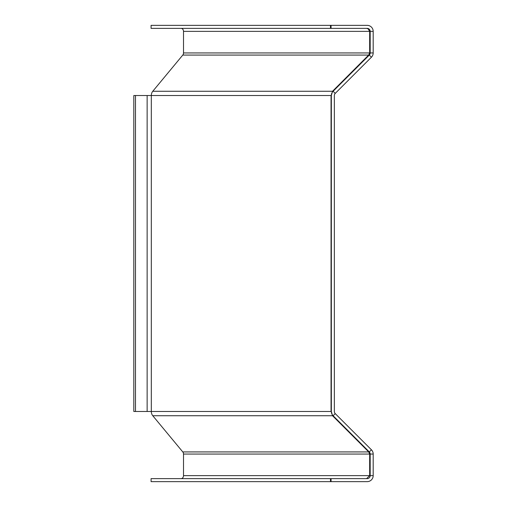 <?xml version="1.0" encoding="UTF-8"?>
<svg xmlns="http://www.w3.org/2000/svg" width="507" height="507" viewBox="0 0 507 507"><rect width="100%" height="100%" fill="white"/><g stroke="black" fill="none" stroke-linecap="round" stroke-linejoin="round"><path stroke-width="0.76" d="M373.19 52.943L370.18 52.943A3.01 3.01 0 0 1 369.299 55.073L333.105 91.266L335.235 93.389L371.428 57.202A6.021 6.021 0 0 0 373.19 52.943L373.19 31.371A6.021 6.021 0 0 0 367.169 25.35L330.475 25.35L330.475 28.36L367.169 28.36A3.01 3.01 0 0 1 370.18 31.371L370.18 52.943L369.666 52.943L368.709 55.073L368.976 55.396M333.105 91.266A6.021 6.021 0 0 0 331.344 95.519L332.522 91.266L332.795 91.596M181.012 478.64A3.01 2.497 90 0 0 183.509 475.629L183.509 454.057A3.01 2.497 90 0 0 182.78 451.927L152.772 415.734A6.021 4.988 -90 0 1 151.314 411.481L135.496 411.481L135.496 95.519L151.314 95.519A6.021 4.988 -90 0 1 152.772 91.266L182.78 55.073A3.01 2.497 -90 0 0 183.509 52.943L369.666 52.943L369.666 31.371L368.082 28.791L366.586 28.36M335.235 93.389A3.01 3.01 0 0 0 334.354 95.519L334.354 411.481A3.01 3.01 0 0 0 335.235 413.611L333.105 415.734L369.299 451.927L371.428 449.798L335.235 413.611M373.19 454.057L370.18 454.057L370.18 475.629A3.01 3.01 0 0 1 367.169 478.64L330.475 478.64L330.475 481.65L367.169 481.65A6.021 6.021 0 0 0 373.19 475.629L373.19 454.057A6.021 6.021 0 0 0 371.428 449.798M369.299 451.927A3.01 3.01 0 0 1 370.18 454.057L369.666 454.057L368.709 451.927L332.522 415.734L331.344 411.481A6.021 6.021 0 0 0 333.105 415.734M152.772 415.734L332.522 415.734L332.795 415.404M331.052 95.519L331.052 411.481L151.314 411.481L151.314 95.519L331.052 95.519M370.11 53.596L332.522 91.266L152.772 91.266M370.11 453.404L368.709 451.927L368.976 451.604M331.344 95.519L331.344 411.481M135.496 411.481L133.81 411.481L133.81 95.519L135.496 95.519M330.475 28.36L151.08 28.36L151.08 25.35L330.475 25.35M373.19 31.371L183.509 31.371L183.509 52.943M330.475 481.65L151.08 481.65L151.08 478.64L330.475 478.64M373.19 475.629L369.666 475.629L366.586 478.64L360.483 478.64M360.483 25.35L366.586 25.35M181.012 28.36A3.01 2.497 -90 0 1 183.509 31.371M331.065 28.36L331.065 25.35M331.065 478.64L331.065 481.65M147.138 411.481L147.138 95.519M370.18 31.371L369.831 29.964M369.571 29.558L369.166 29.114M368.399 28.62L367.169 28.36M182.78 451.927L368.709 451.927M183.509 475.629L369.666 475.629L369.666 454.057L183.509 454.057M371.428 57.202L369.299 55.073M368.709 55.073L182.78 55.073"/></g></svg>

